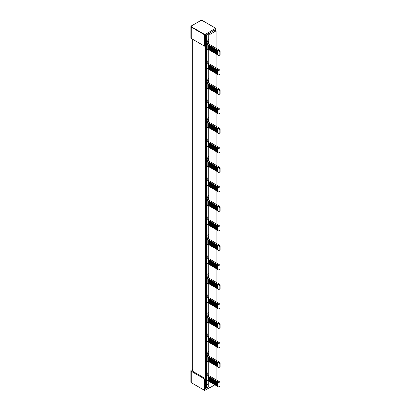 <?xml version="1.0" encoding="UTF-8"?>
<svg xmlns="http://www.w3.org/2000/svg" width="411" height="411" viewBox="0 0 411 411"><rect width="100%" height="100%" fill="white"/><g stroke="black" fill="none" stroke-linecap="round" stroke-linejoin="round"><path stroke-width="0.62" d="M213.417 281.766L218.703 284.818A0.673 0.39 60 0 1 219.176 285.645L220.126 285.095A0.673 0.39 -120 0 0 219.654 284.268L208.618 277.898A2.019 1.166 180 0 1 208.094 277.374L206.964 278.026A2.682 1.546 0 0 0 207.185 278.17L213.417 281.766L213.417 286.38L212.857 286.056L212.857 281.443M213.812 286.41L213.417 286.38M213.417 359.764L218.703 362.815A0.673 0.39 60 0 1 219.176 363.637L220.126 363.088A0.673 0.39 -120 0 0 219.654 362.266L208.618 355.895A2.019 1.166 180 0 1 208.094 355.371L206.964 356.024A2.682 1.546 0 0 0 207.185 356.167L213.417 359.764L213.417 364.377L212.857 364.054L212.857 359.44M213.812 364.403L213.417 364.377M213.417 125.776L218.703 128.828A0.673 0.39 60 0 1 219.176 129.655L220.126 129.105A0.673 0.39 -120 0 0 219.654 128.278L208.618 121.908A2.019 1.166 180 0 1 208.094 121.384L206.964 122.036A2.682 1.546 0 0 0 207.185 122.18L213.417 125.776L213.417 130.39L212.857 130.066L212.857 125.453M213.812 130.415L213.417 130.39M213.417 203.774L218.703 206.825A0.673 0.39 60 0 1 219.176 207.647L220.126 207.098A0.673 0.39 -120 0 0 219.654 206.276L208.618 199.905A2.019 1.166 180 0 1 208.094 199.381L206.964 200.034A2.682 1.546 0 0 0 207.185 200.178L213.417 203.774L213.417 208.387L212.857 208.064L212.857 203.45M213.812 208.413L213.417 208.387M213.417 86.778L218.703 89.829A0.673 0.39 60 0 1 219.176 90.656L220.126 90.107A0.673 0.39 -120 0 0 219.654 89.279L208.618 82.914A2.019 1.166 180 0 1 208.094 82.39L206.964 83.037A2.682 1.546 0 0 0 207.185 83.181L213.417 86.778L213.417 91.396L212.857 91.067L212.857 86.454M213.812 91.422L213.417 91.396M213.417 164.775L218.703 167.827A0.673 0.39 60 0 1 219.176 168.649L220.126 168.099A0.673 0.39 -120 0 0 219.654 167.277L208.618 160.906A2.019 1.166 180 0 1 208.094 160.382L206.964 161.035A2.682 1.546 0 0 0 207.185 161.179L213.417 164.775L213.417 169.389L212.857 169.065L212.857 164.451M213.812 169.414L213.417 169.389M213.417 47.784L218.703 50.836A0.673 0.39 60 0 1 219.176 51.658L220.126 51.108A0.673 0.39 -120 0 0 219.654 50.286L208.618 43.915A2.019 1.166 180 0 1 208.094 43.391L206.964 44.044A2.682 1.546 0 0 0 207.185 44.183L213.417 47.784L213.417 52.397L212.857 52.074L212.857 47.46M213.812 52.423L213.417 52.397M213.417 320.765L218.703 323.817A0.673 0.39 60 0 1 219.176 324.639L220.126 324.094A0.673 0.39 -120 0 0 219.654 323.267L208.618 316.896A2.019 1.166 180 0 1 208.094 316.372L206.964 317.025A2.682 1.546 0 0 0 207.185 317.169L213.417 320.765L213.417 325.378L212.857 325.055L212.857 320.441M213.812 325.404L213.417 325.378M213.417 242.773L218.703 245.824A0.673 0.39 60 0 1 219.176 246.646L220.126 246.097A0.673 0.39 -120 0 0 219.654 245.275L208.618 238.904A2.019 1.166 180 0 1 208.094 238.38L206.964 239.032A2.682 1.546 0 0 0 207.185 239.171L213.417 242.773L213.417 247.386L212.857 247.062L212.857 242.444M213.812 247.412L213.417 247.386M214.768 286.96L213.812 286.611L213.812 281.997M214.768 364.958L213.812 364.603L213.812 359.99M214.768 130.97L213.812 130.621L213.812 126.002M214.768 208.963L213.812 208.613L213.812 204M214.768 91.972L213.812 91.622L213.812 87.009M214.768 169.969L213.812 169.615L213.812 165.001M214.768 52.973L213.812 52.623L213.812 48.01M214.768 325.959L213.812 325.604L213.812 320.991M214.768 247.961L213.812 247.612L213.812 242.999M214.372 286.935L214.372 282.321M214.372 364.927L214.372 360.313M214.372 130.945L214.372 126.331M214.372 208.937L214.372 204.324M214.372 91.946L214.372 87.332M214.372 169.938L214.372 165.325M214.372 52.947L214.372 48.334M214.372 325.933L214.372 321.32M214.372 247.936L214.372 243.322M212.461 281.216L212.461 285.83L211.901 285.506L211.901 280.893M212.857 285.856L212.461 285.83M212.461 359.214L212.461 363.827L211.901 363.504L211.901 358.885M212.857 363.853L212.461 363.827M212.461 125.227L212.461 129.84L211.901 129.516L211.901 124.903M212.857 129.866L212.461 129.84M212.461 203.219L212.461 207.838L211.901 207.509L211.901 202.895M212.857 207.863L212.461 207.838M212.461 86.228L212.461 90.841L211.901 90.518L211.901 85.904M212.857 90.867L212.461 90.841M212.461 164.225L212.461 168.839L211.901 168.515L211.901 163.902M212.857 168.864L212.461 168.839M212.461 47.229L212.461 51.843L211.901 51.519L211.901 46.905M212.857 51.868L212.461 51.843M212.461 320.215L212.461 324.829L211.901 324.505L211.901 319.892M212.857 324.854L212.461 324.829M212.461 242.218L212.461 246.831L211.901 246.508L211.901 241.894M212.857 246.857L212.461 246.831M213.725 305.954L213.33 305.928L213.33 301.314L213.766 301.345L213.725 306.159L214.285 306.483L214.285 301.869L213.725 301.546M213.725 383.951L213.33 383.925L213.33 379.312L213.766 379.338L213.725 384.151L214.285 384.475L214.285 379.862L213.725 379.538M213.725 110.97L213.33 110.939L213.33 106.326L213.766 106.357L213.725 111.17L214.285 111.494L214.285 106.881L213.725 106.557M213.725 149.964L213.33 149.938L213.33 145.324L213.766 145.355L213.725 150.164L214.285 150.493L214.285 145.879L213.725 145.551M213.725 188.962L213.33 188.937L213.33 184.323L213.766 184.354L213.725 189.163L214.285 189.486L214.285 184.873L213.725 184.549M213.725 227.961L213.33 227.935L213.33 223.322L213.766 223.348L213.725 228.162L214.285 228.485L214.285 223.872L213.725 223.548M213.725 71.971L213.33 71.946L213.33 67.332L213.766 67.358L213.725 72.172L214.285 72.495L214.285 67.882L213.725 67.558M213.725 344.952L213.33 344.927L213.33 340.313L213.766 340.344L213.725 345.153L214.285 345.481L214.285 340.863L213.725 340.539M213.725 266.96L213.33 266.934L213.33 262.321L213.766 262.346L213.725 267.16L214.285 267.484L214.285 262.87L213.725 262.547M215.718 287.51L214.768 287.161L214.768 282.547M215.718 365.507L214.768 365.158L214.768 360.545M215.718 131.52L214.768 131.171L214.768 126.557M215.718 209.518L214.768 209.168L214.768 204.55M215.718 92.521L214.768 92.172L214.768 87.558M215.718 170.519L214.768 170.169L214.768 165.556M215.718 53.528L214.768 53.173L214.768 48.56M215.718 326.509L214.768 326.159L214.768 321.546M215.718 248.516L214.768 248.162L214.768 243.548M213.33 301.314L212.77 300.991L212.77 305.604L213.33 305.928M213.33 379.312L212.77 378.988L212.77 383.602L213.33 383.925M213.33 106.326L212.77 106.002L212.77 110.616L213.33 110.939M213.33 145.324L212.77 145.001L212.77 149.614L213.33 149.938M213.33 184.323L212.77 184L212.77 188.613L213.33 188.937M213.33 223.322L212.77 222.998L212.77 227.612L213.33 227.935M213.33 67.332L212.77 67.003L212.77 71.622L213.33 71.946M213.33 340.313L212.77 339.989L212.77 344.603L213.33 344.927M213.33 262.321L212.77 261.992L212.77 266.605L213.33 266.934M215.328 287.484L215.328 282.871M215.328 365.482L215.328 360.868M215.328 131.494L215.328 126.881M215.328 209.492L215.328 204.878M215.328 92.496L215.328 87.882M215.328 170.493L215.328 165.88M215.328 53.502L215.328 48.883M215.328 326.483L215.328 321.87M215.328 248.485L215.328 243.872M212.77 305.404L212.379 305.378L212.379 300.765L212.77 300.991M212.77 383.401L212.379 383.376L212.379 378.762L212.77 378.988M212.77 110.415L212.379 110.389L212.379 105.776L212.77 106.002M212.77 149.414L212.379 149.388L212.379 144.775L212.77 145.001M212.77 188.413L212.379 188.387L212.379 183.774L212.77 184M212.77 227.411L212.379 227.381L212.379 222.767L212.77 222.998M212.77 71.416L212.379 71.391L212.379 66.777L212.77 67.003M212.77 344.403L212.379 344.377L212.379 339.763L212.77 339.989M212.77 266.405L212.379 266.379L212.379 261.766L212.77 261.992M211.506 280.667L211.506 285.28L210.946 284.957L210.946 280.343M211.901 285.306L211.506 285.28M211.506 358.659L211.506 363.273L210.946 362.949L210.946 358.335M211.901 363.298L211.506 363.273M211.506 124.677L211.506 129.29L210.946 128.962L210.946 124.348M211.901 129.316L211.506 129.29M211.506 202.669L211.506 207.283L210.946 206.959L210.946 202.346M211.901 207.308L211.506 207.283M211.506 85.678L211.506 90.292L210.946 89.968L210.946 85.354M211.901 90.317L211.506 90.292M211.506 163.67L211.506 168.284L210.946 167.96L210.946 163.347M211.901 168.31L211.506 168.284M211.506 46.679L211.506 51.293L210.946 50.969L210.946 46.356M211.901 51.318L211.506 51.293M211.506 319.66L211.506 324.279L210.946 323.95L210.946 319.337M211.901 324.305L211.506 324.279M211.506 241.668L211.506 246.281L210.946 245.958L210.946 241.344M211.901 246.307L211.506 246.281M214.681 306.508L214.285 306.483M214.285 301.869L214.722 301.895L214.681 306.709L215.241 307.032L215.241 302.419L214.681 302.095M214.681 384.501L214.285 384.475M214.285 379.862L214.722 379.892L214.681 384.706L215.241 385.03L215.241 380.416L214.681 380.088M214.681 111.52L214.285 111.494M214.285 106.881L214.722 106.906L214.681 111.72L215.241 112.044L215.241 107.43L214.681 107.107M214.681 150.518L214.285 150.493M214.285 145.879L214.722 145.905L214.681 150.719L215.241 151.043L215.241 146.429L214.681 146.105M214.681 189.512L214.285 189.486M214.285 184.873L214.722 184.904L214.681 189.718L215.241 190.041L215.241 185.428L214.681 185.104M214.681 228.511L214.285 228.485M214.285 223.872L214.722 223.903L214.681 228.711L215.241 229.04L215.241 224.421L214.681 224.098M214.681 72.521L214.285 72.495M214.285 67.882L214.722 67.913L214.681 72.721L215.241 73.045L215.241 68.431L214.681 68.108M214.681 345.507L214.285 345.481M214.285 340.863L214.722 340.894L214.681 345.708L215.241 346.031L215.241 341.418L214.681 341.094M214.681 267.51L214.285 267.484M214.285 262.87L214.722 262.896L214.681 267.71L215.241 268.034L215.241 263.42L214.681 263.097M216.674 288.065L215.718 287.71L215.718 283.097M216.674 366.057L215.718 365.708L215.718 361.094M216.674 132.075L215.718 131.72L215.718 127.107M216.674 210.067L215.718 209.718L215.718 205.104M216.674 93.076L215.718 92.727L215.718 88.108M216.674 171.068L215.718 170.719L215.718 166.106M216.674 54.077L215.718 53.728L215.718 49.114M216.674 327.058L215.718 326.709L215.718 322.096M216.674 249.066L215.718 248.717L215.718 244.103M212.379 300.765L211.814 300.441L211.814 305.054L212.379 305.378M212.379 378.762L211.814 378.433L211.814 383.047L212.379 383.376M212.379 105.776L211.814 105.452L211.814 110.066L212.379 110.389M212.379 144.775L211.814 144.451L211.814 149.065L212.379 149.388M212.379 183.774L211.814 183.445L211.814 188.058L212.379 188.387M212.379 222.767L211.814 222.443L211.814 227.057L212.379 227.381M212.379 66.777L211.814 66.454L211.814 71.067L212.379 71.391M212.379 339.763L211.814 339.44L211.814 344.053L212.379 344.377M212.379 261.766L211.814 261.442L211.814 266.056L212.379 266.379M216.284 288.039L216.284 283.426M216.284 366.031L216.284 361.418M216.284 132.044L216.284 127.431M216.284 210.042L216.284 205.428M216.284 93.05L216.284 88.437M216.284 171.043L216.284 166.429M216.284 54.052L216.284 49.438M216.284 327.033L216.284 322.419M216.284 249.04L216.284 244.427M211.814 304.854L211.424 304.828L211.424 300.215L211.814 300.441M211.814 382.847L211.424 382.821L211.424 378.207L211.814 378.433M211.814 109.865L211.424 109.84L211.424 105.226L211.814 105.452M211.814 148.864L211.424 148.833L211.424 144.22L211.814 144.451M211.814 187.858L211.424 187.832L211.424 183.219L211.814 183.445M211.814 226.857L211.424 226.831L211.424 222.217L211.814 222.443M211.814 70.867L211.424 70.841L211.424 66.228L211.814 66.454M211.814 343.853L211.424 343.822L211.424 339.209L211.814 339.44M211.814 265.855L211.424 265.83L211.424 261.216L211.814 261.442M210.55 280.112L210.55 284.725L209.99 284.402L209.99 279.788M210.946 284.751L210.55 284.725M210.55 358.109L210.55 362.723L209.99 362.399L209.99 357.786M210.946 362.749L210.55 362.723M210.55 124.122L210.55 128.735L209.99 128.412L209.99 123.798M210.946 128.761L210.55 128.735M210.55 202.12L210.55 206.733L209.99 206.409L209.99 201.796M210.946 206.759L210.55 206.733M210.55 85.123L210.55 89.737L209.99 89.413L209.99 84.8M210.946 89.768L210.55 89.737M210.55 163.121L210.55 167.734L209.99 167.411L209.99 162.797M210.946 167.76L210.55 167.734M210.55 46.13L210.55 50.743L209.99 50.419L209.99 45.801M210.946 50.769L210.55 50.743M210.55 319.111L210.55 323.724L209.99 323.4L209.99 318.787M210.946 323.75L210.55 323.724M210.55 241.118L210.55 245.732L209.99 245.403L209.99 240.789M210.946 245.757L210.55 245.732M215.636 307.058L215.241 307.032M215.241 302.419L215.677 302.45L215.636 307.258L216.196 307.582L216.196 302.969L215.636 302.645M215.636 385.056L215.241 385.03M215.241 380.416L215.677 380.442L215.636 385.256L216.196 385.58L216.196 380.966L215.636 380.643M215.636 112.069L215.241 112.044M215.241 107.43L215.677 107.461L215.636 112.27L216.196 112.599L216.196 107.985L215.636 107.656M215.636 151.068L215.241 151.043M215.241 146.429L215.677 146.46L215.636 151.269L216.196 151.592L216.196 146.979L215.636 146.655M215.636 190.067L215.241 190.041M215.241 185.428L215.677 185.453L215.636 190.267L216.196 190.591L216.196 185.978L215.636 185.654M215.636 229.066L215.241 229.04M215.241 224.421L215.677 224.452L215.636 229.266L216.196 229.59L216.196 224.976L215.636 224.653M215.636 73.071L215.241 73.045M215.241 68.431L215.677 68.462L215.636 73.276L216.196 73.6L216.196 68.986L215.636 68.663M215.636 346.057L215.241 346.031M215.241 341.418L215.677 341.443L215.636 346.257L216.196 346.581L216.196 341.967L215.636 341.644M215.636 268.059L215.241 268.034M215.241 263.42L215.677 263.451L215.636 268.265L216.196 268.589L216.196 263.975L215.636 263.646M217.63 288.614L216.674 288.265L216.674 283.652M217.63 366.612L216.674 366.258L216.674 361.644M217.63 132.625L216.674 132.275L216.674 127.662M217.63 210.617L216.674 210.268L216.674 205.654M217.63 93.626L216.674 93.276L216.674 88.663M217.63 171.623L216.674 171.269L216.674 166.655M217.63 54.627L216.674 54.278L216.674 49.664M217.63 327.613L216.674 327.264L216.674 322.65M217.63 249.616L216.674 249.266L216.674 244.653M211.424 300.215L210.858 299.886L210.858 304.5L211.424 304.828M211.424 378.207L210.858 377.884L210.858 382.497L211.424 382.821M211.424 105.226L210.858 104.897L210.858 109.516L211.424 109.84M211.424 144.22L210.858 143.896L210.858 148.51L211.424 148.833M211.424 183.219L210.858 182.895L210.858 187.508L211.424 187.832M211.424 222.217L210.858 221.894L210.858 226.507L211.424 226.831M211.424 66.228L210.858 65.904L210.858 70.517L211.424 70.841M211.424 339.209L210.858 338.885L210.858 343.498L211.424 343.822M211.424 261.216L210.858 260.893L210.858 265.506L211.424 265.83M217.239 288.589L217.239 283.975M217.239 366.586L217.239 361.968M217.239 132.599L217.239 127.985M217.239 210.591L217.239 205.978M217.239 93.6L217.239 88.987M217.239 171.598L217.239 166.984M217.239 54.601L217.239 49.988M217.239 327.588L217.239 322.974M217.239 249.59L217.239 244.977M210.858 304.299L210.468 304.274L210.468 299.66L210.858 299.886M210.858 382.297L210.468 382.271L210.468 377.658L210.858 377.884M210.858 109.311L210.468 109.285L210.468 104.671L210.858 104.897M210.858 148.309L210.468 148.284L210.468 143.67L210.858 143.896M210.858 187.308L210.468 187.282L210.468 182.669L210.858 182.895M210.858 226.307L210.468 226.281L210.468 221.668L210.858 221.894M210.858 70.317L210.468 70.291L210.468 65.673L210.858 65.904M210.858 343.298L210.468 343.272L210.468 338.659L210.858 338.885M210.858 265.306L210.468 265.275L210.468 260.661L210.858 260.893M209.595 279.562L209.595 284.176L209.035 283.852L209.035 279.239M209.99 284.201L209.595 284.176M209.595 357.555L209.595 362.173L209.035 361.844L209.035 357.231M209.99 362.199L209.595 362.173M209.595 123.572L209.595 128.186L209.035 127.862L209.035 123.249M209.99 128.211L209.595 128.186M209.595 201.565L209.595 206.178L209.035 205.854L209.035 201.241M209.99 206.209L209.595 206.178M209.595 84.574L209.595 89.187L209.035 88.863L209.035 84.25M209.99 89.213L209.595 89.187M209.595 162.571L209.595 167.185L209.035 166.856L209.035 162.242M209.99 167.21L209.595 167.185M209.595 45.575L209.595 50.188L209.035 49.865L209.035 45.251M209.99 50.214L209.595 50.188M209.595 318.561L209.595 323.174L209.035 322.851L209.035 318.237M209.99 323.2L209.595 323.174M209.595 240.563L209.595 245.177L209.035 244.853L209.035 240.24M209.99 245.203L209.595 245.177M216.592 307.613L216.196 307.582M216.196 302.969L216.633 302.999L216.592 307.813L217.152 308.137L217.152 303.524L216.592 303.2M216.592 385.605L216.196 385.58M216.196 380.966L216.633 380.997L216.592 385.806L217.152 386.129L217.152 381.516L216.592 381.192M216.592 112.624L216.196 112.599M216.196 107.985L216.633 108.011L216.592 112.825L217.152 113.148L217.152 108.535L216.592 108.211M216.592 151.618L216.196 151.592M216.196 146.979L216.633 147.01L216.592 151.823L217.152 152.147L217.152 147.534L216.592 147.21M216.592 190.617L216.196 190.591M216.196 185.978L216.633 186.008L216.592 190.817L217.152 191.146L217.152 186.527L216.592 186.204M216.592 229.615L216.196 229.59M216.196 224.976L216.633 225.002L216.592 229.816L217.152 230.139L217.152 225.526L216.592 225.202M216.592 73.626L216.196 73.6M216.196 68.986L216.633 69.012L216.592 73.826L217.152 74.15L217.152 69.536L216.592 69.212M216.592 346.607L216.196 346.581M216.196 341.967L216.633 341.998L216.592 346.807L217.152 347.136L217.152 342.522L216.592 342.193M216.592 268.614L216.196 268.589M216.196 263.975L216.633 264.001L216.592 268.815L217.152 269.138L217.152 264.525L216.592 264.201M219.037 289.467L219.988 288.918A0.673 0.39 -120 0 0 220.126 288.609L219.176 289.159A0.673 0.39 60 0 1 219.037 289.467A0.673 0.39 60 0 1 218.703 289.431L217.63 288.815L217.63 284.201M219.037 367.46L219.988 366.915A0.673 0.39 -120 0 0 220.126 366.607L219.176 367.151A0.673 0.39 60 0 1 219.037 367.46A0.673 0.39 60 0 1 218.703 367.429L217.63 366.812L217.63 362.199M219.037 133.477L219.988 132.928A0.673 0.39 -120 0 0 220.126 132.619L219.176 133.169A0.673 0.39 60 0 1 219.037 133.477A0.673 0.39 60 0 1 218.703 133.441L217.63 132.825L217.63 128.211M219.037 211.47L219.988 210.92A0.673 0.39 -120 0 0 220.126 210.612L219.176 211.162A0.673 0.39 60 0 1 219.037 211.47A0.673 0.39 60 0 1 218.703 211.439L217.63 210.822L217.63 206.209M219.037 94.479L219.988 93.929A0.673 0.39 -120 0 0 220.126 93.621L219.176 94.17A0.673 0.39 60 0 1 219.037 94.479A0.673 0.39 60 0 1 218.703 94.443L217.63 93.826L217.63 89.213M219.037 172.476L219.988 171.926A0.673 0.39 -120 0 0 220.126 171.618L219.176 172.168A0.673 0.39 60 0 1 219.037 172.476A0.673 0.39 60 0 1 218.703 172.44L217.63 171.824L217.63 167.21M219.037 55.48L219.988 54.93A0.673 0.39 -120 0 0 220.126 54.622L219.176 55.172A0.673 0.39 60 0 1 219.037 55.48A0.673 0.39 60 0 1 218.703 55.449L217.63 54.827L217.63 50.214M219.037 328.466L219.988 327.916A0.673 0.39 -120 0 0 220.126 327.608L219.176 328.158A0.673 0.39 60 0 1 219.037 328.466A0.673 0.39 60 0 1 218.703 328.43L217.63 327.814L217.63 323.2M219.037 250.469L219.988 249.919A0.673 0.39 -120 0 0 220.126 249.611L219.176 250.16A0.673 0.39 60 0 1 219.037 250.469A0.673 0.39 60 0 1 218.703 250.438L217.63 249.816L217.63 245.203M210.468 299.66L209.903 299.336L209.903 303.95L210.468 304.274M210.468 377.658L209.903 377.334L209.903 381.947L210.468 382.271M210.468 104.671L209.903 104.348L209.903 108.961L210.468 109.285M210.468 143.67L209.903 143.347L209.903 147.96L210.468 148.284M210.468 182.669L209.903 182.345L209.903 186.959L210.468 187.282M210.468 221.668L209.903 221.339L209.903 225.958L210.468 226.281M210.468 65.673L209.903 65.349L209.903 69.962L210.468 70.291M210.468 338.659L209.903 338.335L209.903 342.949L210.468 343.272M210.468 260.661L209.903 260.338L209.903 264.951L210.468 265.275M219.176 289.159L219.176 285.645M219.176 367.151L219.176 363.637M219.176 133.169L219.176 129.655M219.176 211.162L219.176 207.647M219.176 94.17L219.176 90.656M219.176 172.168L219.176 168.649M219.176 55.172L219.176 51.658M219.176 328.158L219.176 324.639M219.176 250.16L219.176 246.646M209.903 303.75L209.512 303.724L209.512 299.11L209.903 299.336M209.903 381.747L209.512 381.716L209.512 377.103L209.903 377.334M209.903 108.761L209.512 108.735L209.512 104.122L209.903 104.348M209.903 147.76L209.512 147.734L209.512 143.12L209.903 143.347M209.903 186.758L209.512 186.733L209.512 182.114L209.903 182.345M209.903 225.752L209.512 225.726L209.512 221.113L209.903 221.339M209.903 69.762L209.512 69.736L209.512 65.123L209.903 65.349M209.903 342.748L209.512 342.723L209.512 338.109L209.903 338.335M209.903 264.751L209.512 264.725L209.512 260.112L209.903 260.338M208.639 279.012L208.639 283.626L207.185 282.783A2.682 1.546 180 0 1 206.964 282.64L206.666 284.196L208.074 283.297M209.035 283.652L208.639 283.626M220.126 288.609L220.126 285.095M208.639 357.005L208.639 361.618L207.185 360.781A2.682 1.546 180 0 1 206.964 360.637L206.666 362.189L208.074 361.29M209.035 361.644L208.639 361.618M220.126 366.607L220.126 363.088M209.035 127.662L207.185 126.794A2.682 1.546 180 0 1 206.964 126.65L206.666 128.206L208.074 127.307M220.126 132.619L220.126 129.105M208.639 123.017L208.639 127.631M209.035 205.654L207.185 204.791A2.682 1.546 180 0 1 206.964 204.647L206.666 206.199L208.074 205.3M220.126 210.612L220.126 207.098M208.639 201.015L208.639 205.628M209.035 88.663L207.185 87.795A2.682 1.546 180 0 1 206.964 87.651L206.666 89.208L208.074 88.308M220.126 93.621L220.126 90.107M208.639 84.024L208.639 88.637M209.035 166.655L207.185 165.792A2.682 1.546 180 0 1 206.964 165.648L206.666 167.2L208.074 166.306M220.126 171.618L220.126 168.099M208.639 162.016L208.639 166.63M209.035 49.664L207.185 48.796A2.682 1.546 180 0 1 206.964 48.657L206.666 50.209L208.074 49.31M220.126 54.622L220.126 51.108M208.639 45.025L208.639 49.639M208.639 318.006L208.639 322.62L207.185 321.782A2.682 1.546 180 0 1 206.964 321.638L206.666 323.19L208.074 322.296M209.035 322.645L208.639 322.62M220.126 327.608L220.126 324.094M208.639 240.014L208.639 244.627L207.185 243.785A2.682 1.546 180 0 1 206.964 243.646L206.666 245.197L208.074 244.298M209.035 244.653L208.639 244.627M220.126 249.611L220.126 246.097M217.547 308.163L217.152 308.137M217.152 303.524L217.589 303.549L217.547 308.363L218.524 308.928A0.673 0.39 60 0 0 218.858 308.959L219.808 308.409A0.673 0.39 -120 0 0 219.947 308.101L219.947 304.587A0.673 0.39 -120 0 0 219.474 303.765L207.817 297.035L207.817 295.74A0.673 0.39 -120 0 0 207.421 294.97L206.394 294.148M217.547 386.16L217.152 386.129M217.152 381.516L217.589 381.547L217.547 386.361L218.524 386.921A0.673 0.39 60 0 0 218.858 386.957L219.808 386.407A0.673 0.39 -120 0 0 219.947 386.099L219.947 382.584A0.673 0.39 -120 0 0 219.474 381.757L207.817 375.032L207.817 373.738A0.673 0.39 -120 0 0 207.421 372.967L206.394 372.14M217.547 113.174L217.152 113.148M217.152 108.535L217.589 108.561L217.547 113.374L218.524 113.939A0.673 0.39 60 0 0 218.858 113.97L219.808 113.421A0.673 0.39 -120 0 0 219.947 113.112L219.947 109.598A0.673 0.39 -120 0 0 219.474 108.776L207.817 102.046L207.817 100.752A0.673 0.39 -120 0 0 207.421 99.986L206.394 99.159M217.547 152.173L217.152 152.147M217.152 147.534L217.589 147.559L217.547 152.373L218.524 152.933A0.673 0.39 60 0 0 218.858 152.969L219.808 152.419A0.673 0.39 -120 0 0 219.947 152.111L219.947 148.597A0.673 0.39 -120 0 0 219.474 147.77L207.817 141.045L207.817 139.75A0.673 0.39 -120 0 0 207.421 138.98L206.394 138.158M217.547 191.172L217.152 191.146M217.152 186.527L217.589 186.558L217.547 191.372L218.524 191.932A0.673 0.39 60 0 0 218.858 191.968L219.808 191.418A0.673 0.39 -120 0 0 219.947 191.11L219.947 187.596A0.673 0.39 -120 0 0 219.474 186.769L207.817 180.044L207.817 178.749A0.673 0.39 -120 0 0 207.421 177.978L206.394 177.156M217.547 230.165L217.152 230.139M217.152 225.526L217.589 225.557L217.547 230.371L218.524 230.931A0.673 0.39 60 0 0 218.858 230.961L219.808 230.417A0.673 0.39 -120 0 0 219.947 230.109L219.947 226.589A0.673 0.39 -120 0 0 219.474 225.767L207.817 219.037L207.817 217.748A0.673 0.39 -120 0 0 207.421 216.977L206.394 216.15M217.547 74.175L217.152 74.15M217.152 69.536L217.589 69.567L217.547 74.376L218.524 74.941A0.673 0.39 60 0 0 218.858 74.972L219.808 74.422A0.673 0.39 -120 0 0 219.947 74.119L219.947 70.6A0.673 0.39 -120 0 0 219.474 69.778L207.817 63.047L207.817 61.758A0.673 0.39 -120 0 0 207.421 60.987L206.394 60.16M217.547 347.161L217.152 347.136M217.152 342.522L217.589 342.548L217.547 347.362L218.524 347.922A0.673 0.39 60 0 0 218.858 347.958L219.808 347.408A0.673 0.39 -120 0 0 219.947 347.1L219.947 343.586A0.673 0.39 -120 0 0 219.474 342.759L207.817 336.034L207.817 334.739A0.673 0.39 -120 0 0 207.421 333.968L206.394 333.146M217.547 269.164L217.152 269.138M217.152 264.525L217.589 264.556L217.547 269.364L218.524 269.929A0.673 0.39 60 0 0 218.858 269.96L219.808 269.411A0.673 0.39 -120 0 0 219.947 269.102L219.947 265.588A0.673 0.39 -120 0 0 219.474 264.766L207.817 258.036L207.817 256.741A0.673 0.39 -120 0 0 207.421 255.976L206.394 255.149M206.964 278.026L206.964 277.173L208.094 276.521L208.038 275.555L208.773 274.707M208.094 277.374L208.094 276.521M206.964 356.024L206.666 354.349L208.773 352.705M208.094 355.371L208.028 353.712M206.964 122.036L206.666 120.361L208.773 118.717M208.094 121.384L208.028 119.724M206.964 200.034L206.666 198.354L208.773 196.715M208.094 199.381L208.028 197.722M206.964 83.037L206.666 81.363L208.773 79.719M208.094 82.39L208.028 80.726M206.964 161.035L206.666 159.36L208.773 157.716M208.094 160.382L208.028 158.723M206.964 44.044L206.666 42.364L208.773 40.72M208.094 43.391L208.028 41.727M206.964 317.025L206.964 316.172L208.094 315.52L208.038 314.554L208.773 313.706M208.094 316.372L208.094 315.52M206.964 239.032L206.964 238.175L208.094 237.522L208.038 236.561L208.773 235.709M208.094 238.38L208.094 237.522M209.512 299.11L208.947 298.787L208.947 303.4L209.512 303.724M209.512 377.103L208.947 376.779L208.947 381.393L209.512 381.716M209.512 104.122L208.947 103.798L208.947 108.412L209.512 108.735M209.512 143.12L208.947 142.797L208.947 147.41L209.512 147.734M209.512 182.114L208.947 181.79L208.947 186.404L209.512 186.733M209.512 221.113L208.947 220.789L208.947 225.403L209.512 225.726M209.512 65.123L208.947 64.799L208.947 69.413L209.512 69.736M209.512 338.109L208.947 337.78L208.947 342.399L209.512 342.723M209.512 260.112L208.947 259.788L208.947 264.401L209.512 264.725M208.773 273.397L207.201 274.286L206.399 275.529L206.964 277.173M206.666 284.196L206.399 275.529M208.028 275.714L206.666 276.351M208.773 351.395L207.201 352.278L206.399 353.527L206.666 354.349M206.666 362.189L206.399 353.527M208.773 117.407L207.201 118.296L206.399 119.539L206.666 120.361M206.666 128.206L206.399 119.539M208.773 195.4L207.201 196.288L206.399 197.537L206.666 198.354M206.666 206.199L206.399 197.537M208.773 78.409L207.201 79.297L206.399 80.541L206.666 81.363M206.666 89.208L206.399 80.541M208.773 156.406L207.201 157.29L206.399 158.538L206.666 159.36M206.666 167.2L206.399 158.538M208.773 39.41L207.201 40.299L206.399 41.542L206.666 42.364M206.666 50.209L206.399 41.542M208.773 312.396L207.201 313.28L206.399 314.528L206.964 316.172M206.666 323.19L206.399 314.528M208.028 314.713L206.666 315.35M208.773 234.398L207.201 235.287L206.399 236.531L206.964 238.175M206.666 245.197L206.399 236.531M208.028 236.715L206.666 237.353M218.858 308.959A0.673 0.39 60 0 0 218.996 308.651L218.996 305.137A0.673 0.39 -120 0 0 218.524 304.315L217.547 303.75M208.947 298.787L206.867 297.585L207.817 297.035M208.947 381.192L208.557 381.167L208.557 376.553L208.947 376.779M218.858 386.957A0.673 0.39 60 0 0 218.996 386.648L218.996 383.129A0.673 0.39 -120 0 0 218.524 382.307L217.547 381.747M208.947 108.211L208.557 108.185L208.557 103.572L208.947 103.798M218.858 113.97A0.673 0.39 60 0 0 218.996 113.662L218.996 110.148A0.673 0.39 -120 0 0 218.524 109.326L217.547 108.761M208.947 147.205L208.557 147.179L208.557 142.566L208.947 142.797M218.858 152.969A0.673 0.39 60 0 0 218.996 152.661L218.996 149.147A0.673 0.39 -120 0 0 218.524 148.32L217.547 147.76M208.947 186.204L208.557 186.178L208.557 181.564L208.947 181.79M218.858 191.968A0.673 0.39 60 0 0 218.996 191.66L218.996 188.146A0.673 0.39 -120 0 0 218.524 187.318L217.547 186.758M208.947 225.202L208.557 225.177L208.557 220.563L208.947 220.789M218.858 230.961A0.673 0.39 60 0 0 218.996 230.658L218.996 227.139A0.673 0.39 -120 0 0 218.524 226.317L217.547 225.752M208.947 69.212L208.557 69.187L208.557 64.573L208.947 64.799M218.858 74.972A0.673 0.39 60 0 0 218.996 74.663L218.996 71.149A0.673 0.39 -120 0 0 218.524 70.327L217.547 69.762M218.858 347.958A0.673 0.39 60 0 0 218.996 347.649L218.996 344.135A0.673 0.39 -120 0 0 218.524 343.308L217.547 342.748M208.947 337.78L206.867 336.583L207.817 336.034M218.858 269.96A0.673 0.39 60 0 0 218.996 269.652L218.996 266.138A0.673 0.39 -120 0 0 218.524 265.316L217.547 264.751M208.947 259.788L206.867 258.586L207.817 258.036M206.867 297.585L206.867 296.29A0.673 0.39 -120 0 0 206.471 295.519L206.394 295.458M206.394 303.333L206.471 303.364A0.673 0.39 -120 0 0 206.728 303.359A0.673 0.39 -120 0 0 206.867 303.051L206.867 302.198L208.557 303.174L208.557 298.556M206.728 303.359L207.678 302.809A0.673 0.39 -120 0 0 207.771 302.717M208.947 303.2L208.557 303.174M208.557 376.553L206.867 375.577L207.817 375.032M206.867 375.577L206.867 374.287A0.673 0.39 -120 0 0 206.471 373.517L206.394 373.455M206.394 381.331L206.471 381.362A0.673 0.39 -120 0 0 206.728 381.357A0.673 0.39 -120 0 0 206.867 381.048L206.867 380.19L208.557 381.167M206.728 381.357L207.678 380.807A0.673 0.39 -120 0 0 207.771 380.714M208.557 103.572L206.867 102.596L207.817 102.046M206.867 102.596L206.867 101.301A0.673 0.39 -120 0 0 206.471 100.531L206.394 100.469M206.394 108.345L206.471 108.376A0.673 0.39 -120 0 0 206.728 108.37A0.673 0.39 -120 0 0 206.867 108.062L206.867 107.209L208.557 108.185M206.728 108.37L207.678 107.821A0.673 0.39 -120 0 0 207.771 107.728M208.557 142.566L206.867 141.595L207.817 141.045M206.867 141.595L206.867 140.3A0.673 0.39 -120 0 0 206.471 139.529L206.394 139.468M206.394 147.344L206.471 147.374A0.673 0.39 -120 0 0 206.728 147.369A0.673 0.39 -120 0 0 206.867 147.061L206.867 146.208L208.557 147.179M206.728 147.369L207.678 146.819A0.673 0.39 -120 0 0 207.771 146.727M208.557 181.564L206.867 180.593L207.817 180.044M206.867 180.593L206.867 179.299A0.673 0.39 -120 0 0 206.471 178.528L206.394 178.466M206.394 186.342L206.471 186.373A0.673 0.39 -120 0 0 206.728 186.368A0.673 0.39 -120 0 0 206.867 186.06L206.867 185.207L208.557 186.178M206.728 186.368L207.678 185.818A0.673 0.39 -120 0 0 207.771 185.726M208.557 220.563L206.867 219.587L207.817 219.037M206.867 219.587L206.867 218.298A0.673 0.39 -120 0 0 206.471 217.527L206.394 217.465M206.394 225.341L206.471 225.367A0.673 0.39 -120 0 0 206.728 225.362A0.673 0.39 -120 0 0 206.867 225.058L206.867 224.201L208.557 225.177M206.728 225.362L207.678 224.817A0.673 0.39 -120 0 0 207.771 224.725M208.557 64.573L206.867 63.597L207.817 63.047M206.867 63.597L206.867 62.302A0.673 0.39 -120 0 0 206.471 61.537L206.394 61.475M206.394 69.346L206.471 69.377A0.673 0.39 -120 0 0 206.728 69.372A0.673 0.39 -120 0 0 206.867 69.063L206.867 68.211L208.557 69.187M206.728 69.372L207.678 68.822A0.673 0.39 -120 0 0 207.771 68.735M206.867 336.583L206.867 335.289A0.673 0.39 -120 0 0 206.471 334.518L206.394 334.456M206.394 342.332L206.471 342.363A0.673 0.39 -120 0 0 206.728 342.358A0.673 0.39 -120 0 0 206.867 342.05L206.867 341.197L208.557 342.168L208.557 337.554M206.728 342.358L207.678 341.808A0.673 0.39 -120 0 0 207.771 341.716M208.947 342.193L208.557 342.168M206.867 258.586L206.867 257.291A0.673 0.39 -120 0 0 206.471 256.526L206.394 256.459M206.394 264.335L206.471 264.365A0.673 0.39 -120 0 0 206.728 264.36A0.673 0.39 -120 0 0 206.867 264.052L206.867 263.199L208.557 264.175L208.557 259.562M206.728 264.36L207.678 263.811A0.673 0.39 -120 0 0 207.771 263.718M208.947 264.201L208.557 264.175M205.346 388.462L205.536 35.392L205.346 45.719L204.586 46.16L204.586 34.843L215.621 28.251L215.811 30.671M190.874 26.607L190.874 37.92A1.346 0.776 -0 0 0 191.264 38.47L191.264 27.157A1.346 0.776 180 0 1 190.874 26.607L191.321 25.934L200.589 20.673M209.723 387.578L204.642 390.45L204.586 379.014L205.346 378.572L192.79 371.323A1.346 0.776 180 0 1 192.394 370.773A1.346 0.776 180 0 1 192.692 370.285M204.586 390.327L191.321 382.759L190.874 382.086A1.346 0.776 -0 0 0 191.264 382.636L191.264 371.323A1.346 0.776 180 0 1 190.874 370.773A1.346 0.776 180 0 1 191.264 370.224L192.692 369.402M208.773 386.813L205.346 388.57L205.346 378.572M206.394 34.899L206.394 388.076L205.536 388.57M204.586 46.16L191.264 38.47M191.264 371.323L204.586 379.014M206.394 384.999L208.773 383.627M215.051 30.229L214.861 30.008L205.536 35.392M192.692 371.261L192.692 39.292M213.91 30.558L208.773 33.743L209.913 34.406L216.094 30.835L214.763 30.065M214.881 384.819L209.913 387.691L208.773 387.034L208.773 381.182M208.773 375.577L208.773 361.629M208.773 355.983L208.773 342.183M208.773 336.583L208.773 322.63M208.773 316.984L208.773 303.184M208.773 297.585L208.773 283.631M208.773 277.985L208.773 264.191M208.773 258.586L208.773 244.637M208.773 238.991L208.773 225.192M208.773 219.587L208.773 205.639M208.773 199.993L208.773 186.193M208.773 180.593L208.773 166.64M208.773 160.994L208.773 147.195M208.773 141.595L208.773 127.641M208.773 121.995L208.773 108.196M208.773 102.596L208.773 88.642M208.773 83.001L208.773 69.202M208.773 63.597L208.773 49.649M208.773 44.003L208.773 33.743M209.913 387.691L209.913 381.953M209.913 376.24L209.913 362.194M209.913 356.64L209.913 342.954M209.913 337.241L209.913 323.195M209.913 317.646L209.913 303.955M209.913 298.242L209.913 284.196M209.913 278.648L209.913 264.956M209.913 259.243L209.913 245.197M209.913 239.649L209.913 225.958M209.913 220.25L209.913 206.204M209.913 200.65L209.913 186.964M209.913 181.251L209.913 167.205M209.913 161.651L209.913 147.965M209.913 142.252L209.913 128.206M209.913 122.658L209.913 108.966M209.913 103.253L209.913 89.208M209.913 83.659L209.913 69.968M209.913 64.255L209.913 50.209M209.913 44.66L209.913 34.406M216.094 379.81L216.094 365.924M216.094 360.211L216.094 346.524M216.094 340.811L216.094 326.925M216.094 321.212L216.094 307.526M216.094 301.813L216.094 287.931M216.094 282.218L216.094 268.527M216.094 262.814L216.094 248.932M216.094 243.22L216.094 229.528M216.094 223.82L216.094 209.934M216.094 204.221L216.094 190.534M216.094 184.822L216.094 170.935M216.094 165.222L216.094 151.536M216.094 145.823L216.094 131.936M216.094 126.228L216.094 112.537M216.094 106.824L216.094 92.943M216.094 87.23L216.094 73.538M216.094 67.825L216.094 53.944M216.094 48.231L216.094 30.835M219.654 284.268L218.703 284.818M219.654 362.266L218.703 362.815M219.654 128.278L218.703 128.828M219.654 206.276L218.703 206.825M219.654 89.279L218.703 89.829M219.654 167.277L218.703 167.827M219.654 50.286L218.703 50.836M219.654 323.267L218.703 323.817M219.654 245.275L218.703 245.824M207.185 282.783L207.185 278.17M207.185 360.781L207.185 356.167M206.964 355.171L208.094 354.518M207.185 126.794L207.185 122.18M206.964 121.183L208.094 120.531M207.185 204.791L207.185 200.178M206.964 199.181L208.094 198.528M207.185 87.795L207.185 83.181M206.964 82.185L208.094 81.532M207.185 165.792L207.185 161.179M206.964 160.182L208.094 159.53M207.185 48.796L207.185 44.183M206.964 43.186L208.094 42.538M207.185 321.782L207.185 317.169M207.185 243.785L207.185 239.171M208.624 277.903L208.624 274.795M208.624 355.895L208.624 352.787M208.624 121.913L208.624 118.8M208.624 199.905L208.624 196.797M208.624 82.914L208.624 79.806M208.624 160.906L208.624 157.798M208.624 43.915L208.624 40.807M208.624 316.902L208.624 313.788M208.624 238.904L208.624 235.796M218.996 308.651L219.947 308.101M218.996 305.137L219.947 304.587M219.474 303.765L218.524 304.315M206.867 296.29L207.817 295.74M207.421 294.97L206.471 295.519M206.867 303.051L207.606 302.624M219.474 381.757L218.524 382.307M206.867 374.287L207.817 373.738M207.421 372.967L206.471 373.517M206.867 381.048L207.606 380.622M218.996 386.648L219.947 386.099M218.996 383.129L219.947 382.584M219.474 108.776L218.524 109.326M206.867 101.301L207.817 100.752M207.421 99.986L206.471 100.531M206.867 108.062L207.606 107.636M218.996 113.662L219.947 113.112M218.996 110.148L219.947 109.598M219.474 147.77L218.524 148.32M206.867 140.3L207.817 139.75M207.421 138.98L206.471 139.529M206.867 147.061L207.606 146.635M218.996 152.661L219.947 152.111M218.996 149.147L219.947 148.597M219.474 186.769L218.524 187.318M206.867 179.299L207.817 178.749M207.421 177.978L206.471 178.528M206.867 186.06L207.606 185.633M218.996 191.66L219.947 191.11M218.996 188.146L219.947 187.596M219.474 225.767L218.524 226.317M206.867 218.298L207.817 217.748M207.421 216.977L206.471 217.527M206.867 225.058L207.606 224.627M218.996 230.658L219.947 230.109M218.996 227.139L219.947 226.589M219.474 69.778L218.524 70.327M206.867 62.302L207.817 61.758M207.421 60.987L206.471 61.537M206.867 69.063L207.606 68.637M218.996 74.663L219.947 74.119M218.996 71.149L219.947 70.6M218.996 347.649L219.947 347.1M218.996 344.135L219.947 343.586M219.474 342.759L218.524 343.308M206.867 335.289L207.817 334.739M207.421 333.968L206.471 334.518M206.867 342.05L207.606 341.623M218.996 269.652L219.947 269.102M218.996 266.138L219.947 265.588M219.474 264.766L218.524 265.316M206.867 257.291L207.817 256.741M207.421 255.976L206.471 256.526M206.867 264.052L207.606 263.626M191.264 26.057L200.645 20.55L202.438 20.55L215.621 28.251M204.776 34.514L191.454 26.823L191.264 27.157L204.586 34.843M191.454 26.823L191.454 25.944M202.489 20.673L215.754 28.241M200.779 20.565L202.299 20.565M204.642 390.45L191.454 382.749M208.048 283.539L206.851 284.232M208.048 361.531L206.851 362.225M208.048 127.549L206.851 128.237M208.048 205.541L206.851 206.235M208.048 88.55L206.851 89.244M208.048 166.542L206.851 167.236M208.048 49.551L206.851 50.245M208.048 322.537L206.851 323.226M208.048 244.54L206.851 245.233M190.874 370.773L190.874 382.086"/></g></svg>

